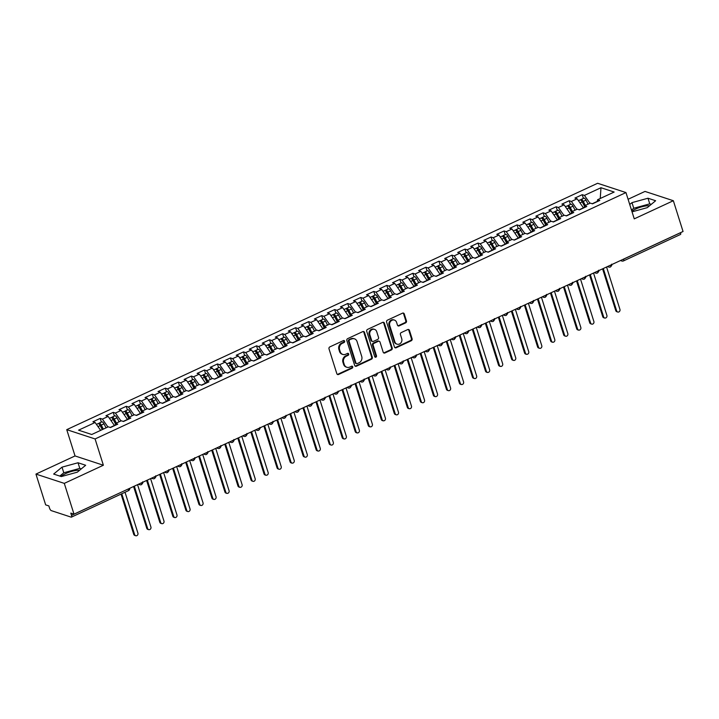 <?xml version="1.0" encoding="UTF-8"?>
<svg xmlns="http://www.w3.org/2000/svg" width="719" height="719" viewBox="0 0 719 719"><rect width="100%" height="100%" fill="white"/><g stroke="black" fill="none" stroke-linecap="round" stroke-linejoin="round"><path stroke-width="1.08" d="M344.635 341.139A1.061 0.935 108.1 0 0 343.439 340.59L329.85 346.891A1.519 1.33 108.1 0 0 329.005 348.868L336.843 373.7A1.519 1.33 108.1 0 0 338.55 374.491L352.139 368.182A1.061 0.935 108.1 0 0 352.166 366.205A1.061 0.935 108.1 0 0 351.528 366.25L349.776 367.067A4.862 4.26 108.1 0 1 346.864 367.274A4.862 4.26 108.1 0 1 344.284 364.551L343.637 362.484A4.862 4.26 108.1 0 1 346.333 356.166L348.095 355.348A1.061 0.935 108.1 0 0 348.122 353.371A1.061 0.935 108.1 0 0 347.484 353.415L345.722 354.233A4.862 4.26 108.1 0 1 342.819 354.44A4.862 4.26 108.1 0 1 340.24 351.717L339.593 349.65A4.862 4.26 108.1 0 1 342.289 343.331L344.05 342.523A1.061 0.935 108.1 0 0 344.635 341.139M342.819 354.44L342.109 354.206A4.862 4.26 108.1 0 1 339.53 351.483L338.883 349.416A4.862 4.26 108.1 0 1 341.579 343.098L343.34 342.289A1.061 0.935 108.1 0 0 343.691 340.509M337.31 374.383A1.519 1.33 108.1 0 0 337.84 374.257L351.429 367.948A1.061 0.935 108.1 0 0 351.78 366.178M346.864 367.274L346.154 367.041A4.862 4.26 108.1 0 1 343.574 364.317L342.927 362.25A4.862 4.26 108.1 0 1 345.623 355.932L347.385 355.123A1.061 0.935 108.1 0 0 347.735 353.344M649.599 205.724A12.07 3.685 -17.5 0 0 635.875 208.95A12.07 3.685 -17.5 0 0 631.875 211.287M61.088 476.499A12.07 3.685 162.5 0 1 65.905 473.47A12.07 3.685 162.5 0 1 79.638 470.253M405.615 322.885A1.519 1.33 108.1 0 0 406.46 320.908L404.258 313.942A1.519 1.33 108.1 0 0 402.55 313.151L387.46 320.153A1.519 1.33 108.1 0 0 386.615 322.13L394.443 346.971A1.519 1.33 108.1 0 0 396.16 347.753L411.25 340.752A1.519 1.33 108.1 0 0 412.095 338.775L409.444 330.363A1.519 1.33 108.1 0 0 407.727 329.572L401.265 332.573A1.519 1.33 108.1 0 0 400.42 334.542L401.741 338.721A4.062 3.559 108.1 0 1 400.834 342.963A4.062 3.559 108.1 0 1 397.05 344.167A4.062 3.559 108.1 0 1 394.902 341.893L389.743 325.545A4.062 3.559 108.1 0 1 390.651 321.294A4.062 3.559 108.1 0 1 394.434 320.09A4.062 3.559 108.1 0 1 396.582 322.364L397.445 325.096A1.519 1.33 108.1 0 0 399.162 325.878L405.615 322.885L404.905 322.651A1.519 1.33 108.1 0 0 405.75 320.674L403.557 313.709A1.519 1.33 108.1 0 0 403.08 313.035M64.297 483.375L103.374 465.238L75.037 455.945L35.95 474.091L64.297 483.375L74.003 514.166L70.813 513.123L71.523 515.37L128.467 488.884M103.374 465.238L95.088 438.95L625.97 192.566L634.257 218.855L673.344 200.718L683.05 231.5L74.003 514.166M364.488 332.394A1.519 1.33 108.1 0 0 362.78 331.612L347.69 338.613A1.519 1.33 108.1 0 0 346.846 340.59L354.674 365.423A1.519 1.33 108.1 0 0 356.39 366.214L371.48 359.203A1.519 1.33 108.1 0 0 372.325 357.235L364.488 332.394L363.787 332.16A1.519 1.33 108.1 0 0 363.311 331.486M367.571 329.383L382.661 322.382A1.519 1.33 108.1 0 1 384.377 323.164L392.206 348.005A1.519 1.33 108.1 0 1 391.361 349.982L384.908 352.975A1.519 1.33 108.1 0 1 383.191 352.193L380.018 342.118A1.519 1.33 108.1 0 0 378.302 341.327L374.024 343.322A1.519 1.33 108.1 0 0 373.179 345.291L376.486 355.779A1.061 0.935 108.1 0 1 374.689 356.606L366.726 331.36A1.519 1.33 108.1 0 1 367.571 329.383M95.088 438.95L66.741 429.656L597.624 183.273L625.97 192.566M101.37 422.098L100.202 418.395L92.913 421.783L95.106 422.502L78.56 430.178L91.744 434.501L108.281 426.825L110.483 427.544L117.781 424.156L115.579 423.437L121.313 420.777L123.506 421.496L130.804 418.107L128.611 417.388L134.345 414.728L136.538 415.447L143.836 412.068L141.634 411.34L147.368 408.68L149.561 409.408L156.859 406.019L154.666 405.3L160.4 402.64L162.593 403.359L169.891 399.971L167.689 399.252L173.423 396.591L175.625 397.31L182.914 393.922L180.721 393.203L186.455 390.543L188.648 391.262L195.945 387.883L193.744 387.155L199.478 384.494L201.68 385.222L208.968 381.834L206.775 381.115L212.509 378.455L214.702 379.174L222 375.785L219.807 375.066L225.532 372.406L227.734 373.125L235.032 369.737L232.83 369.018L238.564 366.357L240.757 367.076L248.055 363.697L245.862 362.969L251.587 360.309L253.789 361.037L261.087 357.649L258.885 356.93L264.619 354.269L266.812 354.988L274.11 351.6L271.917 350.881L277.651 348.221L279.844 348.94L287.142 345.551L284.94 344.832L290.674 342.172L292.867 342.891L300.165 339.512L297.972 338.793L303.706 336.132L305.899 336.852L313.196 333.463L310.994 332.744L316.728 330.084L318.93 330.803L326.219 327.415L324.026 326.696L329.76 324.035L331.953 324.754L339.251 321.366L337.049 320.647L342.783 317.987L344.985 318.706L352.274 315.326L350.081 314.607L355.815 311.947L358.008 312.666L365.306 309.278L363.113 308.559L368.838 305.899L371.04 306.618L378.338 303.229L376.136 302.51L381.87 299.85L384.063 300.569L391.361 297.181L389.168 296.462L394.893 293.801L397.095 294.52L404.393 291.141L402.191 290.422L407.925 287.762L410.118 288.481L417.415 285.092L415.223 284.373L420.957 281.713L423.149 282.432L430.447 279.044L428.245 278.325L433.979 275.665L436.181 276.384L443.47 272.995L441.277 272.276L447.011 269.616L449.204 270.335L456.502 266.956L454.3 266.237L460.034 263.576L462.236 264.295L469.525 260.907L467.332 260.188L473.066 257.528L475.259 258.247L482.557 254.859L480.364 254.14L486.089 251.479L488.291 252.198L495.58 248.81L493.387 248.091L499.121 245.431L501.314 246.15L508.612 242.77L506.419 242.051L512.144 239.391L514.346 240.11L521.643 236.722L519.442 236.003L525.176 233.342L527.369 234.061L534.666 230.673L532.473 229.954L538.207 227.294L540.4 228.013L547.698 224.634L545.496 223.906L551.23 221.245L553.423 221.973L560.721 218.585L558.528 217.866L564.262 215.206L566.455 215.925L573.753 212.536L571.551 211.817L577.285 209.157L579.487 209.876L586.776 206.488L584.583 205.769L590.317 203.109L592.51 203.828L599.808 200.448L597.606 199.72L597.174 201.671M100.202 418.395L102.404 419.114L108.138 416.454L114.528 425.666M114.402 416.049L113.234 412.347L105.936 415.735L108.138 416.454M113.234 412.347L115.426 413.066L121.16 410.405L127.56 419.617M127.425 410.001L126.256 406.307L118.968 409.686L121.16 410.405M126.256 406.307L128.458 407.026L134.192 404.366L140.582 413.569M140.457 403.952L139.288 400.258L131.99 403.647L134.192 404.366M139.288 400.258L141.481 400.977L147.215 398.317L153.614 407.52M153.48 397.913L152.32 394.21L145.022 397.598L147.215 398.317M152.32 394.21L154.513 394.929L160.247 392.268L166.646 401.481M166.511 391.864L165.343 388.161L158.045 391.549L160.247 392.268M165.343 388.161L167.536 388.88L173.27 386.22L179.669 395.432M179.534 385.815L178.375 382.122L171.077 385.501L173.27 386.22M178.375 382.122L180.568 382.841L186.302 380.18L192.701 389.383M192.566 379.767L191.398 376.073L184.1 379.461L186.302 380.18M191.398 376.073L193.6 376.792L199.325 374.132L205.724 383.335M205.598 373.727L204.43 370.024L197.132 373.413L199.325 374.132M204.43 370.024L206.623 370.743L212.357 368.083L218.756 377.295M218.621 367.679L217.453 363.976L210.164 367.364L212.357 368.083M217.453 363.976L219.655 364.704L225.38 362.034L231.779 371.247M231.653 361.63L230.484 357.936L223.187 361.315L225.38 362.034M230.484 357.936L232.677 358.655L238.411 355.995L244.811 365.198M244.676 355.59L243.507 351.888L236.218 355.276L238.411 355.995M243.507 351.888L245.709 352.607L251.443 349.946L257.833 359.149M257.708 349.542L256.539 345.839L249.241 349.227L251.443 349.946M256.539 345.839L258.732 346.558L264.466 343.898L270.865 353.11M270.73 343.493L269.562 339.79L262.273 343.179L264.466 343.898M269.562 339.79L271.764 340.518L277.498 337.858L283.888 347.061M283.762 337.445L282.594 333.751L275.296 337.13L277.498 337.858M282.594 333.751L284.787 334.47L290.521 331.81L296.92 341.013M296.785 331.405L295.626 327.702L288.328 331.091L290.521 331.81M295.626 327.702L297.819 328.421L303.553 325.761L309.952 334.973M309.817 325.356L308.649 321.654L301.351 325.042L303.553 325.761M308.649 321.654L310.851 322.373L316.576 319.712L322.975 328.925M322.84 319.308L321.681 315.605L314.383 318.993L316.576 319.712M321.681 315.605L323.874 316.333L329.608 313.673L336.007 322.876M335.872 313.259L334.703 309.565L327.406 312.945L329.608 313.673M334.703 309.565L336.905 310.284L342.63 307.624L349.03 316.827M348.904 307.22L347.735 303.517L340.438 306.905L342.63 307.624M347.735 303.517L349.928 304.236L355.662 301.576L362.061 310.788M361.927 301.171L360.758 297.468L353.469 300.857L355.662 301.576M360.758 297.468L362.96 298.187L368.694 295.527L375.084 304.739M374.959 295.123L373.79 291.42L366.492 294.808L368.694 295.527M373.79 291.42L375.983 292.148L381.717 289.487L388.116 298.691M387.981 289.074L386.813 285.38L379.524 288.759L381.717 289.487M386.813 285.38L389.015 286.099L394.749 283.439L401.139 292.642M401.013 283.034L399.845 279.332L392.547 282.72L394.749 283.439M399.845 279.332L402.038 280.051L407.772 277.39L414.171 286.602M414.036 276.986L412.868 273.283L405.579 276.671L407.772 277.39M412.868 273.283L415.07 274.002L420.804 271.342L427.203 280.554M427.068 270.937L425.9 267.243L418.602 270.623L420.804 271.342M425.9 267.243L428.093 267.962L433.827 265.302L440.226 274.505M440.091 264.889L438.932 261.195L431.634 264.583L433.827 265.302M438.932 261.195L441.124 261.914L446.858 259.253L453.258 268.457M453.123 258.849L451.954 255.146L444.657 258.534L446.858 259.253M451.954 255.146L454.156 255.865L459.881 253.205L466.28 262.417M466.146 252.8L464.986 249.098L457.688 252.486L459.881 253.205M464.986 249.098L467.179 249.817L472.913 247.156L479.312 256.368M479.178 246.752L478.009 243.058L470.711 246.437L472.913 247.156M478.009 243.058L480.211 243.777L485.936 241.117L492.335 250.32M492.209 240.703L491.041 237.009L483.743 240.398L485.936 241.117M491.041 237.009L493.234 237.728L498.968 235.068L505.367 244.271M505.232 234.664L504.064 230.961L496.775 234.349L498.968 235.068M504.064 230.961L506.266 231.68L512 229.019L518.39 238.232M518.264 228.615L517.096 224.912L509.798 228.3L512 229.019M517.096 224.912L519.289 225.631L525.023 222.971L531.422 232.183M531.287 222.566L530.119 218.873L522.83 222.252L525.023 222.971M530.119 218.873L532.321 219.592L538.055 216.931L544.445 226.134M544.319 216.518L543.151 212.824L535.853 216.212L538.055 216.931M543.151 212.824L545.344 213.543L551.078 210.883L557.477 220.086M557.342 210.478L556.182 206.775L548.885 210.164L551.078 210.883M556.182 206.775L558.375 207.494L564.109 204.834L570.509 214.046M570.374 204.43L569.205 200.727L561.907 204.115L564.109 204.834M569.205 200.727L571.398 201.446L577.132 198.786L583.531 207.998M583.397 198.381L582.237 194.687L574.939 198.067L577.132 198.786M582.237 194.687L584.43 195.406L600.976 187.722L614.152 192.045L597.606 199.72M584.583 205.769L584.143 207.71M597.228 201.41L592.222 203.738M584.43 195.406L589.966 203.27M600.248 198.498L600.976 187.722M571.551 211.817L571.111 213.759M583.469 207.8L579.199 209.786M571.398 201.446L576.935 209.319M558.528 217.866L558.088 219.807M570.446 213.849L566.168 215.826M558.375 207.494L563.912 215.367M545.496 223.906L545.056 225.856M557.414 219.888L553.145 221.874M545.344 213.543L550.88 221.416M532.473 229.954L532.033 231.895M544.382 225.937L540.113 227.923M532.321 219.592L537.848 227.456M519.442 236.003L519.001 237.944M531.359 231.985L527.081 233.972M519.289 225.631L524.825 233.504M506.419 242.051L505.978 243.993M518.327 238.034L514.058 240.011M506.266 231.68L511.793 239.553M493.387 248.091L492.946 250.041M505.304 244.074L501.026 246.06M493.234 237.728L498.77 245.592M480.364 254.14L479.924 256.081M492.272 250.122L488.003 252.108M480.211 243.777L485.738 251.641M467.332 260.188L466.892 262.129M479.249 256.171L474.971 258.157M467.179 249.817L472.716 257.69M454.3 266.237L453.869 268.178M466.218 262.219L461.949 264.197M454.156 255.865L459.684 263.738M441.277 272.276L440.837 274.227M453.195 268.259L448.917 270.245M441.124 261.914L446.661 269.778M428.245 278.325L427.805 280.266M440.163 274.307L435.894 276.294M428.093 267.962L433.629 275.826M415.223 284.373L414.782 286.315M427.14 280.356L422.862 282.333M415.07 274.002L420.606 281.875M402.191 290.422L401.75 292.363M414.108 286.405L409.839 288.382M402.038 280.051L407.574 287.924M389.168 296.462L388.727 298.412M401.076 292.444L396.807 294.431M389.015 286.099L394.542 293.963M376.136 302.51L375.695 304.452M388.053 298.493L383.775 300.479M375.983 292.148L381.519 300.012M363.113 308.559L362.673 310.5M375.021 304.541L370.752 306.519M362.96 298.187L368.488 306.06M350.081 314.607L349.641 316.549M361.999 310.59L357.72 312.567M349.928 304.236L355.465 312.109M337.049 320.647L336.618 322.597M348.967 316.63L344.698 318.616M336.905 310.284L342.433 318.149M324.026 326.696L323.586 328.637M335.944 322.678L331.666 324.664M323.874 316.333L329.41 324.197M310.994 332.744L310.563 334.686M322.912 328.727L318.643 330.704M310.851 322.373L316.378 330.246M297.972 338.793L297.531 340.734M309.889 334.766L305.611 336.753M297.819 328.421L303.355 336.294M284.94 344.832L284.499 346.774M296.857 340.815L292.588 342.801M284.787 334.47L290.323 342.334M271.917 350.881L271.476 352.822M283.834 346.864L279.556 348.85M271.764 340.518L277.3 348.382M258.885 356.93L258.445 358.871M270.802 352.912L266.533 354.889M258.732 346.558L264.268 354.431M245.862 362.969L245.422 364.919M257.77 358.952L253.501 360.938M245.709 352.607L251.237 360.48M232.83 369.018L232.39 370.959M244.748 365L240.47 366.987M232.677 358.655L238.214 366.519M219.807 375.066L219.367 377.008M231.716 371.049L227.447 373.035M219.655 364.704L225.182 372.568M206.775 381.115L206.335 383.056M218.693 377.098L214.415 379.075M206.623 370.743L212.159 378.616M193.744 387.155L193.312 389.105M205.661 383.137L201.392 385.123M193.6 376.792L199.127 384.665M180.721 393.203L180.28 395.144M192.638 389.186L188.36 391.172M180.568 382.841L186.104 390.705M167.689 399.252L167.248 401.193M179.606 395.234L175.337 397.221M167.536 388.88L173.072 396.753M154.666 405.3L154.226 407.242M166.583 401.283L162.305 403.26M154.513 394.929L160.049 402.802M141.634 411.34L141.194 413.29M153.551 407.322L149.282 409.309M141.481 400.977L147.018 408.85M128.611 417.388L128.171 419.33M140.529 413.371L136.25 415.357M128.458 407.026L133.995 414.89M115.579 423.437L115.139 425.378M127.497 419.42L123.219 421.406M115.426 413.066L120.963 420.939M35.95 474.091L45.657 504.873L48.847 505.915L49.557 508.171A2.319 0.863 -114.9 0 0 51.283 510.625L71.118 517.132A2.319 0.863 -114.9 0 0 71.433 517.123A2.319 0.863 -114.9 0 0 71.523 515.37M114.465 425.468L110.196 427.446M102.404 419.114L107.931 426.987M680.551 232.659L680.569 232.704A2.319 0.863 65.1 0 1 680.489 234.466L623.517 260.898A2.319 0.863 65.1 0 0 623.607 259.146L680.569 232.704M673.344 200.718L644.997 191.425L628.082 199.271M75.037 455.945L66.741 429.656M78.02 462.757L62.014 467.152L53.655 474.064L61.304 476.571L77.31 472.167L85.669 465.265L78.02 462.757L79.791 468.384L63.784 472.778L59.794 476.077M632.046 211.835L647.28 207.647L655.638 200.736L647.99 198.228L631.983 202.632L629.727 204.493M95.106 422.502L100.642 430.366M141.562 482.809L141.58 482.853A2.319 0.863 65.1 0 1 141.499 484.606A2.319 0.863 65.1 0 1 141.49 484.615A2.319 2.319 0 0 1 139.792 484.714A2.319 2.031 108.1 0 1 138.884 484.049M154.594 476.76L154.603 476.805A2.319 0.863 65.1 0 1 154.531 478.557A2.319 0.863 65.1 0 1 154.522 478.566A2.319 2.319 0 0 1 152.823 478.665A2.319 2.031 108.1 0 1 151.916 478.009M167.617 470.72L167.635 470.765A2.319 0.863 65.1 0 1 167.554 472.518A2.319 0.863 65.1 0 1 167.545 472.518A2.319 2.319 0 0 1 165.846 472.617A2.319 2.031 108.1 0 1 164.939 471.961M180.649 464.672L180.658 464.717A2.319 0.863 65.1 0 1 180.586 466.469A2.319 0.863 65.1 0 1 180.577 466.478A2.319 2.319 0 0 1 178.878 466.577A2.319 2.031 108.1 0 1 177.97 465.912M193.672 458.623L193.69 458.668A2.319 0.863 65.1 0 1 193.618 460.421A2.319 0.863 65.1 0 1 193.6 460.43A2.319 2.319 0 0 1 191.901 460.528A2.319 2.031 108.1 0 1 190.993 459.863M206.704 452.575L206.713 452.628A2.319 0.863 65.1 0 1 206.641 454.372A2.319 0.863 65.1 0 1 206.632 454.381A2.319 2.319 0 0 1 204.933 454.48A2.319 2.031 108.1 0 1 204.025 453.824M219.726 446.535L219.744 446.58A2.319 0.863 65.1 0 1 219.672 448.332A2.319 0.863 65.1 0 1 219.655 448.332A2.319 2.319 0 0 1 217.956 448.431A2.319 2.031 108.1 0 1 217.048 447.775M232.758 440.486L232.776 440.531A2.319 0.863 65.1 0 1 232.695 442.284A2.319 0.863 65.1 0 1 232.686 442.293A2.319 2.319 0 0 1 230.988 442.392A2.319 2.031 108.1 0 1 230.08 441.727M245.781 434.438L245.799 434.483A2.319 0.863 65.1 0 1 245.727 436.235A2.319 0.863 65.1 0 1 245.718 436.244A2.319 2.319 0 0 1 244.011 436.343A2.319 2.031 108.1 0 1 243.103 435.678M258.813 428.389L258.831 428.443A2.319 0.863 65.1 0 1 258.75 430.196A2.319 0.863 65.1 0 1 258.741 430.196A2.319 2.319 0 0 1 257.043 430.295A2.319 2.031 108.1 0 1 256.135 429.638M271.845 422.35L271.854 422.395A2.319 0.863 65.1 0 1 271.782 424.147A2.319 0.863 65.1 0 1 271.773 424.147A2.319 2.319 0 0 1 270.065 424.255A2.319 2.031 108.1 0 1 269.167 423.59M284.868 416.301L284.886 416.346A2.319 0.863 65.1 0 1 284.805 418.099A2.319 0.863 65.1 0 1 284.796 418.107A2.319 2.319 0 0 1 283.097 418.206A2.319 2.031 108.1 0 1 282.19 417.541M297.9 410.252L297.909 410.297A2.319 0.863 65.1 0 1 297.837 412.05A2.319 0.863 65.1 0 1 297.828 412.059A2.319 2.319 0 0 1 296.129 412.158A2.319 2.031 108.1 0 1 295.221 411.493M310.923 404.204L310.941 404.258A2.319 0.863 65.1 0 1 310.86 406.01A2.319 0.863 65.1 0 1 310.851 406.01A2.319 2.319 0 0 1 309.152 406.109A2.319 2.031 108.1 0 1 308.244 405.453M323.954 398.164L323.963 398.209A2.319 0.863 65.1 0 1 323.892 399.962A2.319 0.863 65.1 0 1 323.883 399.962A2.319 2.319 0 0 1 322.184 400.07A2.319 2.031 108.1 0 1 321.276 399.404M336.977 392.116L336.995 392.161A2.319 0.863 65.1 0 1 336.923 393.913A2.319 0.863 65.1 0 1 336.905 393.922A2.319 2.319 0 0 1 335.207 394.021A2.319 2.031 108.1 0 1 334.299 393.356M350.009 386.067L350.018 386.112A2.319 0.863 65.1 0 1 349.946 387.865A2.319 0.863 65.1 0 1 349.937 387.874A2.319 2.319 0 0 1 348.239 387.972A2.319 2.031 108.1 0 1 347.331 387.307M363.032 380.018L363.05 380.072A2.319 0.863 65.1 0 1 362.978 381.825A2.319 0.863 65.1 0 1 362.969 381.825A2.319 2.319 0 0 1 361.262 381.924A2.319 2.031 108.1 0 1 360.354 381.268M376.064 373.979L376.082 374.024A2.319 0.863 65.1 0 1 376.001 375.776A2.319 0.863 65.1 0 1 375.992 375.776A2.319 2.319 0 0 1 374.293 375.884A2.319 2.031 108.1 0 1 373.386 375.219M389.087 367.93L389.105 367.975A2.319 0.863 65.1 0 1 389.033 369.728A2.319 0.863 65.1 0 1 389.024 369.737A2.319 2.319 0 0 1 387.316 369.836A2.319 2.031 108.1 0 1 386.409 369.171M402.119 361.882L402.137 361.927A2.319 0.863 65.1 0 1 402.056 363.679A2.319 0.863 65.1 0 1 402.047 363.688A2.319 2.319 0 0 1 400.348 363.787A2.319 2.031 108.1 0 1 399.44 363.131M415.151 355.833L415.16 355.887A2.319 0.863 65.1 0 1 415.088 357.64A2.319 0.863 65.1 0 1 415.079 357.64A2.319 2.319 0 0 1 413.371 357.738A2.319 2.031 108.1 0 1 412.472 357.082M428.173 349.793L428.191 349.838A2.319 0.863 65.1 0 1 428.111 351.591A2.319 0.863 65.1 0 1 428.102 351.591A2.319 2.319 0 0 1 426.403 351.699A2.319 2.031 108.1 0 1 425.495 351.034M441.205 343.745L441.214 343.79A2.319 0.863 65.1 0 1 441.142 345.542A2.319 0.863 65.1 0 1 441.133 345.551A2.319 2.319 0 0 1 439.435 345.65A2.319 2.031 108.1 0 1 438.527 344.985M454.228 337.696L454.246 337.741A2.319 0.863 65.1 0 1 454.174 339.494A2.319 0.863 65.1 0 1 454.156 339.503A2.319 2.319 0 0 1 452.458 339.602A2.319 2.031 108.1 0 1 451.55 338.946M467.26 331.648L467.269 331.702A2.319 0.863 65.1 0 1 467.197 333.454A2.319 0.863 65.1 0 1 467.188 333.454A2.319 2.319 0 0 1 465.49 333.553A2.319 2.031 108.1 0 1 464.582 332.897M480.283 325.608L480.301 325.653A2.319 0.863 65.1 0 1 480.229 327.406A2.319 0.863 65.1 0 1 480.211 327.406A2.319 2.319 0 0 1 478.512 327.513A2.319 2.031 108.1 0 1 477.605 326.848M493.315 319.56L493.333 319.604A2.319 0.863 65.1 0 1 493.252 321.357A2.319 0.863 65.1 0 1 493.243 321.366A2.319 2.319 0 0 1 491.544 321.465A2.319 2.031 108.1 0 1 490.637 320.8M506.338 313.511L506.356 313.556A2.319 0.863 65.1 0 1 506.284 315.308A2.319 0.863 65.1 0 1 506.275 315.317A2.319 2.319 0 0 1 504.567 315.416A2.319 2.031 108.1 0 1 503.659 314.76M519.37 307.471L519.388 307.516A2.319 0.863 65.1 0 1 519.307 309.269A2.319 0.863 65.1 0 1 519.298 309.269A2.319 2.319 0 0 1 517.599 309.368A2.319 2.031 108.1 0 1 516.691 308.712M532.402 301.423L532.411 301.468A2.319 0.863 65.1 0 1 532.339 303.22A2.319 0.863 65.1 0 1 532.33 303.229A2.319 2.319 0 0 1 530.622 303.328A2.319 2.031 108.1 0 1 529.714 302.663M545.424 295.374L545.442 295.419A2.319 0.863 65.1 0 1 545.361 297.172A2.319 0.863 65.1 0 1 545.353 297.181A2.319 2.319 0 0 1 543.654 297.28A2.319 2.031 108.1 0 1 542.746 296.614M558.456 289.326L558.465 289.371A2.319 0.863 65.1 0 1 558.393 291.123A2.319 0.863 65.1 0 1 558.384 291.132A2.319 2.319 0 0 1 556.686 291.231A2.319 2.031 108.1 0 1 555.778 290.575M571.479 283.286L571.497 283.331A2.319 0.863 65.1 0 1 571.416 285.084A2.319 0.863 65.1 0 1 571.407 285.084A2.319 2.319 0 0 1 569.709 285.182A2.319 2.031 108.1 0 1 568.801 284.526M584.511 277.237L584.52 277.282A2.319 0.863 65.1 0 1 584.448 279.035A2.319 0.863 65.1 0 1 584.439 279.044A2.319 2.319 0 0 1 582.741 279.143A2.319 2.031 108.1 0 1 581.833 278.478M597.534 271.189L597.552 271.234A2.319 0.863 65.1 0 1 597.48 272.986A2.319 0.863 65.1 0 1 597.462 272.995A2.319 2.319 0 0 1 595.763 273.094A2.319 2.031 108.1 0 1 594.856 272.429M610.566 265.14L610.575 265.194A2.319 0.863 65.1 0 1 610.503 266.938A2.319 0.863 65.1 0 1 610.494 266.947A2.319 2.319 0 0 1 608.795 267.046A2.319 2.031 108.1 0 1 607.888 266.389M81.301 468.878L79.791 468.384M63.784 472.778L62.014 467.152M651.27 204.349L649.76 203.854L633.754 208.258L631.507 210.11M633.754 208.258L631.983 202.632M649.76 203.854L647.99 198.228M355.15 366.097A1.519 1.33 108.1 0 0 355.68 365.98L370.77 358.979A1.519 1.33 108.1 0 0 371.615 357.001L363.787 332.16M349.704 339.889A1.061 0.935 108.1 0 0 349.11 341.273L355.986 363.077A1.061 0.935 108.1 0 0 357.19 363.625L359.042 362.762A4.862 4.26 108.1 0 0 361.738 356.453L357.046 341.552A4.862 4.26 108.1 0 0 354.467 338.829A4.862 4.26 108.1 0 0 351.555 339.035L348.994 339.656A1.061 0.935 108.1 0 0 348.409 341.04L349.11 341.273M356.552 363.67L355.842 363.437A1.061 0.935 108.1 0 1 355.276 362.843L348.409 341.04M354.467 338.829L353.757 338.595A4.862 4.26 108.1 0 0 350.854 338.802L351.555 339.035M348.994 339.656L350.854 338.802M383.667 352.867A1.519 1.33 108.1 0 0 384.198 352.741L390.66 349.749A1.519 1.33 108.1 0 0 391.504 347.771L383.667 322.939A1.519 1.33 108.1 0 0 383.2 322.256M379.21 341.264L378.5 341.031A1.519 1.33 108.1 0 0 377.592 341.094L373.314 343.089A1.519 1.33 108.1 0 0 372.469 345.057L375.776 355.546L376.486 355.779M374.932 357.001A1.061 0.935 108.1 0 0 375.776 355.546M376.72 331.666A4.062 3.559 108.1 0 0 374.563 329.392A4.062 3.559 108.1 0 0 370.788 330.596A4.062 3.559 108.1 0 0 369.881 334.838L371.696 340.599A1.519 1.33 108.1 0 0 373.413 341.39L377.691 339.395A1.519 1.33 108.1 0 0 378.536 337.427L376.72 331.666M374.563 329.392L373.862 329.158A4.062 3.559 108.1 0 0 370.078 330.363A4.062 3.559 108.1 0 0 369.171 334.605L369.881 334.838M372.505 341.453L371.795 341.219A1.519 1.33 108.1 0 1 370.986 340.366L369.171 334.605M397.913 325.77A1.519 1.33 108.1 0 0 398.452 325.644L404.905 322.651M394.434 320.09L393.724 319.856A4.062 3.559 108.1 0 0 389.941 321.069A4.062 3.559 108.1 0 0 389.033 325.312L389.743 325.545M397.05 344.167L396.349 343.934A4.062 3.559 108.1 0 1 394.192 341.66L389.033 325.312M394.92 347.645A1.519 1.33 108.1 0 0 395.45 347.52L410.54 340.518A1.519 1.33 108.1 0 0 411.385 338.541L408.734 330.129A1.519 1.33 108.1 0 0 408.257 329.455M102.305 429.594L100.193 425.594A3.092 1.15 -114.9 0 0 98.449 423.644A3.092 1.15 -114.9 0 0 98.027 423.644L96.436 424.39M102.664 429.432L99.869 425.028M103.347 429.108L101.235 425.109A3.092 1.15 -114.9 0 0 99.492 423.158A3.092 1.15 -114.9 0 0 99.069 423.158A3.092 1.15 -114.9 0 0 98.728 423.779M99.069 423.158L101.81 421.891A3.092 1.15 65.1 0 1 102.224 421.891A3.092 1.15 65.1 0 1 103.976 423.842L106.088 427.841M135.675 535.727L134.759 535.421A1.932 1.699 -71.9 0 1 133.734 534.343L134.651 534.639A1.932 1.699 108.1 0 0 137.913 533.13L125.025 492.254M121.763 493.764L134.651 534.639M121.044 494.106L133.734 534.343M115.489 423.842L113.225 419.545A3.092 1.15 -114.9 0 0 111.472 417.595A3.092 1.15 -114.9 0 0 111.059 417.595L109.459 418.341M115.687 423.383L112.892 418.979M116.379 423.069L114.267 419.06A3.092 1.15 -114.9 0 0 112.515 417.11A3.092 1.15 -114.9 0 0 112.101 417.119A3.092 1.15 -114.9 0 0 111.751 417.73M112.101 417.119L114.833 415.843A3.092 1.15 65.1 0 1 115.256 415.843A3.092 1.15 65.1 0 1 116.999 417.793L119.111 421.792M148.707 529.678L147.781 529.373A1.932 1.699 -71.9 0 1 146.757 528.294L147.683 528.6A1.932 1.699 108.1 0 0 150.936 527.081L137.563 484.669M134.309 486.179L147.683 528.6M133.581 486.511L146.757 528.294M128.521 417.793L126.247 413.497A3.092 1.15 -114.9 0 0 124.504 411.547A3.092 1.15 -114.9 0 0 124.09 411.556L122.491 412.293M128.719 417.335L125.924 412.94M129.402 417.02L127.29 413.012A3.092 1.15 -114.9 0 0 125.546 411.061A3.092 1.15 -114.9 0 0 125.133 411.07A3.092 1.15 -114.9 0 0 124.782 411.681M125.133 411.07L127.865 409.803A3.092 1.15 65.1 0 1 128.279 409.794A3.092 1.15 65.1 0 1 130.031 411.744L132.143 415.753M161.73 523.63L160.813 523.333A1.932 1.699 -71.9 0 1 159.789 522.246L160.705 522.551A1.932 1.699 108.1 0 0 163.968 521.041L150.595 478.62M147.332 480.13L160.705 522.551M146.613 480.463L159.789 522.246M141.544 411.753L139.279 407.448A3.092 1.15 -114.9 0 0 137.527 405.507A3.092 1.15 -114.9 0 0 137.113 405.507L135.514 406.253M141.751 411.295L138.947 406.891M142.434 410.971L140.322 406.972A3.092 1.15 -114.9 0 0 138.569 405.022A3.092 1.15 -114.9 0 0 138.156 405.022A3.092 1.15 -114.9 0 0 137.805 405.642M138.156 405.022L140.888 403.754A3.092 1.15 65.1 0 1 141.31 403.745A3.092 1.15 65.1 0 1 143.054 405.696L145.166 409.704M174.762 517.59L173.845 517.285A1.932 1.699 -71.9 0 1 172.812 516.206L173.737 516.503A1.932 1.699 108.1 0 0 176.991 514.993L163.617 472.572M160.364 474.082L173.737 516.503M159.645 474.423L172.812 516.206M154.576 405.705L152.302 401.409A3.092 1.15 -114.9 0 0 150.559 399.458A3.092 1.15 -114.9 0 0 150.145 399.458L148.545 400.204M154.774 405.246L151.979 400.843M155.457 404.932L153.345 400.923A3.092 1.15 -114.9 0 0 151.601 398.973A3.092 1.15 -114.9 0 0 151.188 398.973A3.092 1.15 -114.9 0 0 150.837 399.593M151.188 398.973L153.92 397.706A3.092 1.15 65.1 0 1 154.333 397.706A3.092 1.15 65.1 0 1 156.086 399.656L158.198 403.656M187.794 511.542L186.868 511.236A1.932 1.699 -71.9 0 1 185.844 510.157L186.76 510.454A1.932 1.699 108.1 0 0 190.023 508.944L176.649 466.523M173.387 468.042L186.76 510.454M172.668 468.375L185.844 510.157M167.599 399.656L165.334 395.36A3.092 1.15 -114.9 0 0 163.59 393.41A3.092 1.15 -114.9 0 0 163.168 393.41L161.568 394.156M167.806 399.198L165.002 394.794M168.489 398.883L166.377 394.875A3.092 1.15 -114.9 0 0 164.633 392.925A3.092 1.15 -114.9 0 0 164.211 392.934A3.092 1.15 -114.9 0 0 163.86 393.545M164.211 392.934L166.952 391.657A3.092 1.15 65.1 0 1 167.365 391.657A3.092 1.15 65.1 0 1 169.109 393.608L171.221 397.616M200.817 505.493L199.9 505.196A1.932 1.699 -71.9 0 1 198.866 504.109L199.792 504.414A1.932 1.699 108.1 0 0 203.046 502.896L189.672 460.484M186.419 461.993L199.792 504.414M185.7 462.326L198.866 504.109M180.631 393.608L178.357 389.312A3.092 1.15 -114.9 0 0 176.613 387.361A3.092 1.15 -114.9 0 0 176.2 387.37L174.6 388.107M180.828 393.158L178.033 388.754M181.521 392.835L179.399 388.826A3.092 1.15 -114.9 0 0 177.656 386.885A3.092 1.15 -114.9 0 0 177.242 386.885A3.092 1.15 -114.9 0 0 176.892 387.496M177.242 386.885L179.975 385.618A3.092 1.15 65.1 0 1 180.388 385.609A3.092 1.15 65.1 0 1 182.141 387.559L184.253 391.567M213.849 499.444L212.923 499.148A1.932 1.699 -71.9 0 1 211.898 498.06L212.824 498.366A1.932 1.699 108.1 0 0 216.077 496.856L202.704 454.435M199.442 455.945L212.824 498.366M198.723 456.277L211.898 498.06M193.654 387.568L191.389 383.263A3.092 1.15 -114.9 0 0 189.645 381.322A3.092 1.15 -114.9 0 0 189.223 381.322L187.623 382.068M193.86 387.11L191.065 382.706M194.543 386.786L192.431 382.787A3.092 1.15 -114.9 0 0 190.688 380.836A3.092 1.15 -114.9 0 0 190.265 380.836A3.092 1.15 -114.9 0 0 189.924 381.456M190.265 380.836L193.007 379.569A3.092 1.15 65.1 0 1 193.42 379.569A3.092 1.15 65.1 0 1 195.164 381.51L197.285 385.519M226.871 493.405L225.955 493.099A1.932 1.699 -71.9 0 1 224.93 492.021L225.847 492.317A1.932 1.699 108.1 0 0 229.1 490.807L215.727 448.386M212.473 449.896L225.847 492.317M211.754 450.238L224.93 492.021M206.686 381.519L204.421 377.223A3.092 1.15 -114.9 0 0 202.668 375.273A3.092 1.15 -114.9 0 0 202.255 375.273L200.655 376.019M206.883 381.061L204.088 376.657M207.575 380.746L205.463 376.738A3.092 1.15 -114.9 0 0 203.711 374.788A3.092 1.15 -114.9 0 0 203.297 374.788A3.092 1.15 -114.9 0 0 202.947 375.408M203.297 374.788L206.029 373.521A3.092 1.15 65.1 0 1 206.452 373.521A3.092 1.15 65.1 0 1 208.195 375.471L210.308 379.47M239.903 487.356L238.978 487.051A1.932 1.699 -71.9 0 1 237.953 485.972L238.879 486.269A1.932 1.699 108.1 0 0 242.132 484.759L228.759 442.338M225.496 443.857L238.879 486.269M224.777 444.189L237.953 485.972M219.708 375.471L217.444 371.175A3.092 1.15 -114.9 0 0 215.7 369.224A3.092 1.15 -114.9 0 0 215.278 369.233L213.678 369.97M219.915 375.012L217.12 370.609M220.598 374.698L218.486 370.689A3.092 1.15 -114.9 0 0 216.743 368.739A3.092 1.15 -114.9 0 0 216.32 368.748A3.092 1.15 -114.9 0 0 215.979 369.359M216.32 368.748L219.061 367.472A3.092 1.15 65.1 0 1 219.475 367.472A3.092 1.15 65.1 0 1 221.218 369.422L223.339 373.431M252.926 481.308L252.01 481.011A1.932 1.699 -71.9 0 1 250.985 479.924L251.902 480.229A1.932 1.699 108.1 0 0 255.164 478.719L241.782 436.298M238.528 437.808L251.902 480.229M237.809 438.141L250.985 479.924M232.74 369.422L230.475 365.126A3.092 1.15 -114.9 0 0 228.723 363.176A3.092 1.15 -114.9 0 0 228.309 363.185L226.71 363.922M232.938 368.973L230.143 364.569M233.63 368.649L231.518 364.641A3.092 1.15 -114.9 0 0 229.765 362.7A3.092 1.15 -114.9 0 0 229.352 362.7A3.092 1.15 -114.9 0 0 229.002 363.311M229.352 362.7L232.084 361.432A3.092 1.15 65.1 0 1 232.507 361.423A3.092 1.15 65.1 0 1 234.25 363.374L236.362 367.382M265.958 475.259L265.032 474.962A1.932 1.699 -71.9 0 1 264.008 473.875L264.934 474.181A1.932 1.699 108.1 0 0 268.187 472.671L254.814 430.25M251.56 431.76L264.934 474.181M250.832 432.092L264.008 473.875M245.763 363.383L243.498 359.078A3.092 1.15 -114.9 0 0 241.755 357.136A3.092 1.15 -114.9 0 0 241.332 357.136L239.742 357.882M245.97 362.924L243.175 358.52M246.653 362.601L244.541 358.601A3.092 1.15 -114.9 0 0 242.797 356.651A3.092 1.15 -114.9 0 0 242.375 356.651A3.092 1.15 -114.9 0 0 242.033 357.271M242.375 356.651L245.116 355.384A3.092 1.15 65.1 0 1 245.53 355.384A3.092 1.15 65.1 0 1 247.282 357.325L249.394 361.333M278.981 469.219L278.064 468.914A1.932 1.699 -71.9 0 1 277.04 467.835L277.956 468.132A1.932 1.699 108.1 0 0 281.219 466.622L267.836 424.201M264.583 425.711L277.956 468.132M263.864 426.052L277.04 467.835M258.795 357.334L256.53 353.038A3.092 1.15 -114.9 0 0 254.778 351.088A3.092 1.15 -114.9 0 0 254.364 351.088L252.764 351.834M258.993 356.876L256.198 352.472M259.685 356.561L257.573 352.553A3.092 1.15 -114.9 0 0 255.82 350.602A3.092 1.15 -114.9 0 0 255.407 350.602A3.092 1.15 -114.9 0 0 255.056 351.223M255.407 350.602L258.139 349.335A3.092 1.15 65.1 0 1 258.561 349.335A3.092 1.15 65.1 0 1 260.305 351.285L262.417 355.285M292.013 463.171L291.087 462.865A1.932 1.699 -71.9 0 1 290.063 461.787L290.988 462.083A1.932 1.699 108.1 0 0 294.242 460.573L280.868 418.152M277.615 419.671L290.988 462.083M276.887 420.004L290.063 461.787M271.827 351.285L269.553 346.989A3.092 1.15 -114.9 0 0 267.81 345.039A3.092 1.15 -114.9 0 0 267.396 345.048L265.796 345.785M272.025 350.827L269.23 346.423M272.708 350.513L270.596 346.504A3.092 1.15 -114.9 0 0 268.852 344.554A3.092 1.15 -114.9 0 0 268.439 344.563A3.092 1.15 -114.9 0 0 268.088 345.174M268.439 344.563L271.171 343.287A3.092 1.15 65.1 0 1 271.584 343.287A3.092 1.15 65.1 0 1 273.337 345.237L275.449 349.245M305.036 457.122L304.119 456.826A1.932 1.699 -71.9 0 1 303.094 455.738L304.011 456.044A1.932 1.699 108.1 0 0 307.274 454.534L293.9 412.113M290.638 413.623L304.011 456.044M289.919 413.955L303.094 455.738M284.85 345.237L282.585 340.941A3.092 1.15 -114.9 0 0 280.832 338.991A3.092 1.15 -114.9 0 0 280.419 339L278.819 339.736M285.057 344.787L282.252 340.384M285.74 344.464L283.628 340.455A3.092 1.15 -114.9 0 0 281.875 338.514A3.092 1.15 -114.9 0 0 281.462 338.514A3.092 1.15 -114.9 0 0 281.111 339.125M281.462 338.514L284.194 337.247A3.092 1.15 65.1 0 1 284.616 337.238A3.092 1.15 65.1 0 1 286.36 339.188L288.472 343.197M318.068 451.074L317.151 450.777A1.932 1.699 -71.9 0 1 316.117 449.69L317.043 449.995A1.932 1.699 108.1 0 0 320.297 448.485L306.923 406.064M303.67 407.574L317.043 449.995M302.951 407.907L316.117 449.69M297.882 339.197L295.608 334.901A3.092 1.15 -114.9 0 0 293.864 332.951A3.092 1.15 -114.9 0 0 293.451 332.951L291.851 333.697M298.079 338.739L295.284 334.335M298.771 338.415L296.65 334.416A3.092 1.15 -114.9 0 0 294.907 332.466A3.092 1.15 -114.9 0 0 294.493 332.466A3.092 1.15 -114.9 0 0 294.143 333.086M294.493 332.466L297.226 331.198A3.092 1.15 65.1 0 1 297.639 331.198A3.092 1.15 65.1 0 1 299.392 333.14L301.504 337.148M331.099 445.034L330.174 444.728A1.932 1.699 -71.9 0 1 329.149 443.65L330.066 443.947A1.932 1.699 108.1 0 0 333.328 442.437L319.955 400.016M316.693 401.526L330.066 443.947M315.974 401.867L329.149 443.65M310.905 333.149L308.64 328.853A3.092 1.15 -114.9 0 0 306.896 326.902A3.092 1.15 -114.9 0 0 306.474 326.902L304.874 327.648M311.111 332.69L308.307 328.286M311.794 332.376L309.682 328.367A3.092 1.15 -114.9 0 0 307.939 326.417A3.092 1.15 -114.9 0 0 307.516 326.426A3.092 1.15 -114.9 0 0 307.166 327.037M307.516 326.426L310.257 325.15A3.092 1.15 65.1 0 1 310.671 325.15A3.092 1.15 65.1 0 1 312.414 327.1L314.527 331.099M344.122 438.985L343.206 438.68A1.932 1.699 -71.9 0 1 342.181 437.601L343.098 437.898A1.932 1.699 108.1 0 0 346.351 436.388L332.978 393.967M329.724 395.486L343.098 437.898M329.005 395.818L342.181 437.601M323.936 327.1L321.663 322.804A3.092 1.15 -114.9 0 0 319.919 320.854A3.092 1.15 -114.9 0 0 319.506 320.863L317.906 321.6M324.134 326.642L321.339 322.238M324.826 326.327L322.705 322.319A3.092 1.15 -114.9 0 0 320.962 320.368A3.092 1.15 -114.9 0 0 320.548 320.377A3.092 1.15 -114.9 0 0 320.198 320.989M320.548 320.377L323.28 319.101A3.092 1.15 65.1 0 1 323.694 319.101A3.092 1.15 65.1 0 1 325.446 321.051L327.558 325.06M357.154 432.937L356.229 432.64A1.932 1.699 -71.9 0 1 355.204 431.553L356.13 431.858A1.932 1.699 108.1 0 0 359.383 430.348L346.01 387.927M342.747 389.437L356.13 431.858M342.028 389.77L355.204 431.553M336.959 321.051L334.695 316.755A3.092 1.15 -114.9 0 0 332.951 314.805A3.092 1.15 -114.9 0 0 332.529 314.814L330.929 315.551M337.166 320.602L334.371 316.198M337.849 320.279L335.737 316.27A3.092 1.15 -114.9 0 0 333.993 314.329A3.092 1.15 -114.9 0 0 333.571 314.329A3.092 1.15 -114.9 0 0 333.23 314.94M333.571 314.329L336.312 313.062A3.092 1.15 65.1 0 1 336.726 313.053A3.092 1.15 65.1 0 1 338.469 315.003L340.59 319.011M370.177 426.888L369.26 426.592A1.932 1.699 -71.9 0 1 368.236 425.504L369.153 425.81A1.932 1.699 108.1 0 0 372.406 424.3L359.033 381.879M355.779 383.389L369.153 425.81M355.06 383.721L368.236 425.504M349.991 315.012L347.726 310.716A3.092 1.15 -114.9 0 0 345.974 308.766A3.092 1.15 -114.9 0 0 345.56 308.766L343.961 309.512M350.189 314.554L347.394 310.15M350.881 314.23L348.769 310.231A3.092 1.15 -114.9 0 0 347.016 308.28A3.092 1.15 -114.9 0 0 346.603 308.28A3.092 1.15 -114.9 0 0 346.252 308.9M346.603 308.28L349.335 307.013A3.092 1.15 65.1 0 1 349.758 307.013A3.092 1.15 65.1 0 1 351.501 308.954L353.613 312.963M383.209 420.849L382.283 420.543A1.932 1.699 -71.9 0 1 381.259 419.465L382.184 419.761A1.932 1.699 108.1 0 0 385.438 418.251L372.065 375.83M368.802 377.34L382.184 419.761M368.083 377.682L381.259 419.465M363.014 308.963L360.749 304.667A3.092 1.15 -114.9 0 0 359.006 302.717A3.092 1.15 -114.9 0 0 358.583 302.717L356.992 303.463M363.221 308.505L360.426 304.101M363.904 308.19L361.792 304.182A3.092 1.15 -114.9 0 0 360.048 302.232A3.092 1.15 -114.9 0 0 359.626 302.241A3.092 1.15 -114.9 0 0 359.284 302.852M359.626 302.241L362.367 300.964A3.092 1.15 65.1 0 1 362.78 300.964A3.092 1.15 65.1 0 1 364.524 302.915L366.645 306.914M396.232 414.8L395.315 414.495A1.932 1.699 -71.9 0 1 394.291 413.416L395.207 413.722A1.932 1.699 108.1 0 0 398.47 412.203L385.087 369.791M381.834 371.301L395.207 413.722M381.115 371.633L394.291 413.416M376.046 302.915L373.781 298.619A3.092 1.15 -114.9 0 0 372.029 296.668A3.092 1.15 -114.9 0 0 371.615 296.677L370.015 297.414M376.244 302.456L373.449 298.052M376.936 302.142L374.824 298.133A3.092 1.15 -114.9 0 0 373.071 296.183A3.092 1.15 -114.9 0 0 372.658 296.192A3.092 1.15 -114.9 0 0 372.307 296.803M372.658 296.192L375.39 294.925A3.092 1.15 65.1 0 1 375.812 294.916A3.092 1.15 65.1 0 1 377.556 296.866L379.668 300.875M409.264 408.752L408.338 408.455A1.932 1.699 -71.9 0 1 407.314 407.367L408.239 407.673A1.932 1.699 108.1 0 0 411.493 406.163L398.119 363.742M394.866 365.252L408.239 407.673M394.138 365.585L407.314 407.367M389.069 296.866L386.804 292.57A3.092 1.15 -114.9 0 0 385.06 290.62A3.092 1.15 -114.9 0 0 384.638 290.629L383.047 291.366M389.276 296.417L386.48 292.013M389.959 296.093L387.847 292.094A3.092 1.15 -114.9 0 0 386.103 290.143A3.092 1.15 -114.9 0 0 385.681 290.143A3.092 1.15 -114.9 0 0 385.339 290.755M385.681 290.143L388.422 288.876A3.092 1.15 65.1 0 1 388.835 288.867A3.092 1.15 65.1 0 1 390.588 290.818L392.7 294.826M422.287 402.712L421.37 402.406A1.932 1.699 -71.9 0 1 420.345 401.319L421.262 401.624A1.932 1.699 108.1 0 0 424.525 400.115L411.151 357.694M407.889 359.203L421.262 401.624M407.17 359.536L420.345 401.319M402.101 290.827L399.836 286.53A3.092 1.15 -114.9 0 0 398.083 284.58A3.092 1.15 -114.9 0 0 397.67 284.58L396.07 285.326M402.298 290.368L399.503 285.964M402.991 290.045L400.878 286.045A3.092 1.15 -114.9 0 0 399.126 284.095A3.092 1.15 -114.9 0 0 398.712 284.095A3.092 1.15 -114.9 0 0 398.362 284.715M398.712 284.095L401.445 282.828A3.092 1.15 65.1 0 1 401.867 282.828A3.092 1.15 65.1 0 1 403.611 284.769L405.723 288.777M435.319 396.663L434.393 396.358A1.932 1.699 -71.9 0 1 433.368 395.279L434.294 395.576A1.932 1.699 108.1 0 0 437.547 394.066L424.174 351.645M420.921 353.155L434.294 395.576M420.202 353.496L433.368 395.279M415.133 284.778L412.859 280.482A3.092 1.15 -114.9 0 0 411.115 278.532A3.092 1.15 -114.9 0 0 410.702 278.532L409.102 279.278M415.33 284.32L412.535 279.916M416.013 284.005L413.901 279.997A3.092 1.15 -114.9 0 0 412.158 278.046A3.092 1.15 -114.9 0 0 411.744 278.055A3.092 1.15 -114.9 0 0 411.394 278.666M411.744 278.055L414.477 276.779A3.092 1.15 65.1 0 1 414.89 276.779A3.092 1.15 65.1 0 1 416.643 278.729L418.755 282.729M448.35 390.615L447.425 390.309A1.932 1.699 -71.9 0 1 446.4 389.231L447.317 389.536A1.932 1.699 108.1 0 0 450.579 388.017L437.206 345.605M433.943 347.115L447.317 389.536M433.224 347.448L446.4 389.231M428.156 278.729L425.891 274.433A3.092 1.15 -114.9 0 0 424.147 272.483A3.092 1.15 -114.9 0 0 423.725 272.492L422.125 273.229M428.362 278.271L425.558 273.867M429.045 277.956L426.933 273.948A3.092 1.15 -114.9 0 0 425.181 271.998A3.092 1.15 -114.9 0 0 424.767 272.007A3.092 1.15 -114.9 0 0 424.417 272.618M424.767 272.007L427.508 270.739A3.092 1.15 65.1 0 1 427.922 270.73A3.092 1.15 65.1 0 1 429.665 272.681L431.777 276.689M461.373 384.566L460.457 384.27A1.932 1.699 -71.9 0 1 459.423 383.182L460.349 383.488A1.932 1.699 108.1 0 0 463.602 381.978L450.229 339.557M446.975 341.067L460.349 383.488M446.256 341.399L459.423 383.182M441.187 272.681L438.914 268.385A3.092 1.15 -114.9 0 0 437.17 266.443A3.092 1.15 -114.9 0 0 436.757 266.443L435.157 267.18M441.385 272.231L438.59 267.827M442.077 271.908L439.956 267.908A3.092 1.15 -114.9 0 0 438.213 265.958A3.092 1.15 -114.9 0 0 437.799 265.958A3.092 1.15 -114.9 0 0 437.449 266.569M437.799 265.958L440.531 264.691A3.092 1.15 65.1 0 1 440.945 264.682A3.092 1.15 65.1 0 1 442.697 266.632L444.809 270.641M474.405 378.527L473.479 378.221A1.932 1.699 -71.9 0 1 472.455 377.133L473.372 377.439A1.932 1.699 108.1 0 0 476.634 375.929L463.261 333.508M459.998 335.018L473.372 377.439M459.279 335.351L472.455 377.133M454.21 266.641L451.945 262.345A3.092 1.15 -114.9 0 0 450.202 260.395A3.092 1.15 -114.9 0 0 449.779 260.395L448.18 261.141M454.417 266.183L451.613 261.779M455.1 265.859L452.988 261.86A3.092 1.15 -114.9 0 0 451.244 259.91A3.092 1.15 -114.9 0 0 450.822 259.91A3.092 1.15 -114.9 0 0 450.471 260.53M450.822 259.91L453.563 258.642A3.092 1.15 65.1 0 1 453.977 258.642A3.092 1.15 65.1 0 1 455.72 260.593L457.832 264.592M487.428 372.478L486.511 372.172A1.932 1.699 -71.9 0 1 485.487 371.094L486.404 371.39A1.932 1.699 108.1 0 0 489.657 369.881L476.284 327.46M473.03 328.969L486.404 371.39M472.311 329.311L485.487 371.094M467.242 260.593L464.968 256.297A3.092 1.15 -114.9 0 0 463.225 254.346A3.092 1.15 -114.9 0 0 462.811 254.346L461.212 255.092M467.44 260.134L464.645 255.73M468.132 259.82L466.011 255.811A3.092 1.15 -114.9 0 0 464.267 253.861A3.092 1.15 -114.9 0 0 463.854 253.87A3.092 1.15 -114.9 0 0 463.503 254.481M463.854 253.87L466.586 252.594A3.092 1.15 65.1 0 1 467.008 252.594A3.092 1.15 65.1 0 1 468.752 254.544L470.864 258.543M500.46 366.429L499.534 366.124A1.932 1.699 -71.9 0 1 498.51 365.045L499.435 365.351A1.932 1.699 108.1 0 0 502.689 363.832L489.315 321.42M486.053 322.93L499.435 365.351M485.334 323.262L498.51 365.045M480.265 254.544L478 250.248A3.092 1.15 -114.9 0 0 476.257 248.298A3.092 1.15 -114.9 0 0 475.834 248.307L474.234 249.044M480.472 254.086L477.677 249.682M481.155 253.771L479.043 249.763A3.092 1.15 -114.9 0 0 477.299 247.812A3.092 1.15 -114.9 0 0 476.877 247.821A3.092 1.15 -114.9 0 0 476.535 248.432M476.877 247.821L479.618 246.554A3.092 1.15 65.1 0 1 480.031 246.545A3.092 1.15 65.1 0 1 481.775 248.495L483.896 252.504M513.483 360.381L512.566 360.084A1.932 1.699 -71.9 0 1 511.542 358.997L512.458 359.302A1.932 1.699 108.1 0 0 515.721 357.792L502.338 315.371M499.085 316.881L512.458 359.302M498.366 317.214L511.542 358.997M493.297 248.495L491.032 244.199A3.092 1.15 -114.9 0 0 489.279 242.258A3.092 1.15 -114.9 0 0 488.866 242.258L487.266 242.995M493.495 248.046L490.7 243.642M494.187 247.722L492.075 243.723A3.092 1.15 -114.9 0 0 490.322 241.773A3.092 1.15 -114.9 0 0 489.909 241.773A3.092 1.15 -114.9 0 0 489.558 242.384M489.909 241.773L492.641 240.506A3.092 1.15 65.1 0 1 493.063 240.497A3.092 1.15 65.1 0 1 494.807 242.447L496.919 246.455M526.515 354.341L525.589 354.036A1.932 1.699 -71.9 0 1 524.564 352.957L525.49 353.254A1.932 1.699 108.1 0 0 528.744 351.744L515.37 309.323M512.117 310.833L525.49 353.254M511.389 311.165L524.564 352.957M506.32 242.456L504.055 238.16A3.092 1.15 -114.9 0 0 502.311 236.209A3.092 1.15 -114.9 0 0 501.889 236.209L500.298 236.955M506.527 241.997L503.731 237.594M507.21 241.674L505.098 237.674A3.092 1.15 -114.9 0 0 503.354 235.724A3.092 1.15 -114.9 0 0 502.932 235.724A3.092 1.15 -114.9 0 0 502.59 236.344M502.932 235.724L505.673 234.457A3.092 1.15 65.1 0 1 506.086 234.457A3.092 1.15 65.1 0 1 507.839 236.407L509.951 240.407M539.538 348.293L538.621 347.987A1.932 1.699 -71.9 0 1 537.596 346.909L538.513 347.205A1.932 1.699 108.1 0 0 541.775 345.695L528.393 303.274M525.14 304.793L538.513 347.205M524.421 305.126L537.596 346.909M519.352 236.407L517.087 232.111A3.092 1.15 -114.9 0 0 515.334 230.161A3.092 1.15 -114.9 0 0 514.921 230.161L513.321 230.907M519.549 235.949L516.754 231.545M520.241 235.634L518.129 231.626A3.092 1.15 -114.9 0 0 516.377 229.676A3.092 1.15 -114.9 0 0 515.963 229.685A3.092 1.15 -114.9 0 0 515.613 230.296M515.963 229.685L518.696 228.408A3.092 1.15 65.1 0 1 519.118 228.408A3.092 1.15 65.1 0 1 520.862 230.359L522.974 234.358M552.569 342.244L551.644 341.938A1.932 1.699 -71.9 0 1 550.619 340.86L551.545 341.166A1.932 1.699 108.1 0 0 554.798 339.647L541.425 297.235M538.172 298.745L551.545 341.166M537.444 299.077L550.619 340.86M532.384 230.359L530.11 226.063A3.092 1.15 -114.9 0 0 528.366 224.112A3.092 1.15 -114.9 0 0 527.953 224.121L526.353 224.858M532.581 229.9L529.786 225.505M533.264 229.586L531.152 225.577A3.092 1.15 -114.9 0 0 529.409 223.627A3.092 1.15 -114.9 0 0 528.986 223.636A3.092 1.15 -114.9 0 0 528.645 224.247M528.986 223.636L531.727 222.369A3.092 1.15 65.1 0 1 532.141 222.36A3.092 1.15 65.1 0 1 533.893 224.31L536.006 228.318M565.592 336.195L564.676 335.899A1.932 1.699 -71.9 0 1 563.651 334.811L564.568 335.117A1.932 1.699 108.1 0 0 567.83 333.607L554.457 291.186M551.194 292.696L564.568 335.117M550.475 293.028L563.651 334.811M545.406 224.31L543.142 220.014A3.092 1.15 -114.9 0 0 541.389 218.073A3.092 1.15 -114.9 0 0 540.976 218.073L539.376 218.819M545.604 223.861L542.809 219.457M546.296 223.537L544.184 219.538A3.092 1.15 -114.9 0 0 542.432 217.587A3.092 1.15 -114.9 0 0 542.018 217.587A3.092 1.15 -114.9 0 0 541.668 218.208M542.018 217.587L544.75 216.32A3.092 1.15 65.1 0 1 545.173 216.311A3.092 1.15 65.1 0 1 546.916 218.261L549.028 222.27M578.624 330.156L577.699 329.85A1.932 1.699 -71.9 0 1 576.674 328.772L577.6 329.068A1.932 1.699 108.1 0 0 580.853 327.558L567.48 285.137M564.226 286.647L577.6 329.068M563.507 286.989L576.674 328.772M558.438 218.27L556.164 213.974A3.092 1.15 -114.9 0 0 554.421 212.024A3.092 1.15 -114.9 0 0 554.007 212.024L552.408 212.77M558.636 217.812L555.841 213.408M559.319 217.498L557.207 213.489A3.092 1.15 -114.9 0 0 555.463 211.539A3.092 1.15 -114.9 0 0 555.05 211.539A3.092 1.15 -114.9 0 0 554.7 212.159M555.05 211.539L557.782 210.272A3.092 1.15 65.1 0 1 558.196 210.272A3.092 1.15 65.1 0 1 559.948 212.222L562.06 216.221M591.656 324.107L590.73 323.802A1.932 1.699 -71.9 0 1 589.706 322.723L590.623 323.02A1.932 1.699 108.1 0 0 593.885 321.51L580.512 279.089M577.249 280.608L590.623 323.02M576.53 280.94L589.706 322.723M571.461 212.222L569.196 207.926A3.092 1.15 -114.9 0 0 567.453 205.976A3.092 1.15 -114.9 0 0 567.03 205.976L565.431 206.721M571.668 211.763L568.864 207.36M572.351 211.449L570.239 207.44A3.092 1.15 -114.9 0 0 568.486 205.49A3.092 1.15 -114.9 0 0 568.073 205.499A3.092 1.15 -114.9 0 0 567.722 206.11M568.073 205.499L570.814 204.223A3.092 1.15 65.1 0 1 571.228 204.223A3.092 1.15 65.1 0 1 572.971 206.173L575.083 210.173M604.679 318.059L603.762 317.762A1.932 1.699 -71.9 0 1 602.729 316.675L603.654 316.98A1.932 1.699 108.1 0 0 606.908 315.461L593.534 273.049M590.281 274.559L603.654 316.98M589.562 274.892L602.729 316.675M584.493 206.173L582.219 201.877A3.092 1.15 -114.9 0 0 580.476 199.927A3.092 1.15 -114.9 0 0 580.062 199.936L578.462 200.673M584.691 205.715L581.896 201.32M585.383 205.4L583.262 201.392A3.092 1.15 -114.9 0 0 581.518 199.451A3.092 1.15 -114.9 0 0 581.105 199.451A3.092 1.15 -114.9 0 0 580.754 200.062M581.105 199.451L583.837 198.183A3.092 1.15 65.1 0 1 584.25 198.174A3.092 1.15 65.1 0 1 586.003 200.125L588.115 204.133M617.711 312.01L616.785 311.713A1.932 1.699 -71.9 0 1 615.761 310.626L616.677 310.932A1.932 1.699 108.1 0 0 619.94 309.422L606.566 267.001M603.304 268.511L616.677 310.932M602.585 268.843L615.761 310.626M128.09 490.691A2.319 0.863 -114.9 0 0 128.395 490.691A2.319 0.863 -114.9 0 0 128.485 488.929A2.319 0.71 -17.5 0 0 129.105 488.596M623.589 259.101L623.607 259.146A2.319 0.71 -17.5 0 1 622.852 259.442M140.825 483.15A2.319 0.71 -17.5 0 0 141.58 482.853A2.319 0.71 -17.5 0 0 142.128 482.548M153.857 477.101A2.319 0.71 -17.5 0 0 154.603 476.805A2.319 0.71 -17.5 0 0 155.16 476.499M166.88 471.062A2.319 0.71 -17.5 0 0 167.635 470.765A2.319 0.71 -17.5 0 0 168.192 470.451M179.912 465.013A2.319 0.71 -17.5 0 0 180.658 464.717A2.319 0.71 -17.5 0 0 181.215 464.402M192.935 458.965A2.319 0.71 -17.5 0 0 193.69 458.668A2.319 0.71 -17.5 0 0 194.247 458.363M205.967 452.916A2.319 0.71 -17.5 0 0 206.713 452.628A2.319 0.71 -17.5 0 0 207.27 452.314M218.989 446.876A2.319 0.71 -17.5 0 0 219.744 446.58A2.319 0.71 -17.5 0 0 220.302 446.265M232.021 440.828A2.319 0.71 -17.5 0 0 232.776 440.531A2.319 0.71 -17.5 0 0 233.324 440.217M245.044 434.779A2.319 0.71 -17.5 0 0 245.799 434.483A2.319 0.71 -17.5 0 0 246.356 434.177M258.076 428.731A2.319 0.71 -17.5 0 0 258.831 428.443A2.319 0.71 -17.5 0 0 259.379 428.129M271.108 422.691A2.319 0.71 -17.5 0 0 271.854 422.395A2.319 0.71 -17.5 0 0 272.411 422.08M284.131 416.643A2.319 0.71 -17.5 0 0 284.886 416.346A2.319 0.71 -17.5 0 0 285.434 416.031M297.163 410.594A2.319 0.71 -17.5 0 0 297.909 410.297A2.319 0.71 -17.5 0 0 298.466 409.992M310.186 404.545A2.319 0.71 -17.5 0 0 310.941 404.258A2.319 0.71 -17.5 0 0 311.498 403.943M323.217 398.506A2.319 0.71 -17.5 0 0 323.963 398.209A2.319 0.71 -17.5 0 0 324.521 397.895M336.24 392.457A2.319 0.71 -17.5 0 0 336.995 392.161A2.319 0.71 -17.5 0 0 337.553 391.855M349.272 386.409A2.319 0.71 -17.5 0 0 350.018 386.112A2.319 0.71 -17.5 0 0 350.575 385.806M362.295 380.36A2.319 0.71 -17.5 0 0 363.05 380.072A2.319 0.71 -17.5 0 0 363.607 379.758M375.327 374.32A2.319 0.71 -17.5 0 0 376.082 374.024A2.319 0.71 -17.5 0 0 376.63 373.709M388.35 368.272A2.319 0.71 -17.5 0 0 389.105 367.975A2.319 0.71 -17.5 0 0 389.662 367.67M401.382 362.223A2.319 0.71 -17.5 0 0 402.137 361.927A2.319 0.71 -17.5 0 0 402.685 361.621M414.414 356.184A2.319 0.71 -17.5 0 0 415.16 355.887A2.319 0.71 -17.5 0 0 415.717 355.572M427.437 350.135A2.319 0.71 -17.5 0 0 428.191 349.838A2.319 0.71 -17.5 0 0 428.749 349.524M440.468 344.086A2.319 0.71 -17.5 0 0 441.214 343.79A2.319 0.71 -17.5 0 0 441.772 343.484M453.491 338.038A2.319 0.71 -17.5 0 0 454.246 337.741A2.319 0.71 -17.5 0 0 454.803 337.436M466.523 331.998A2.319 0.71 -17.5 0 0 467.269 331.702A2.319 0.71 -17.5 0 0 467.826 331.387M479.546 325.95A2.319 0.71 -17.5 0 0 480.301 325.653A2.319 0.71 -17.5 0 0 480.858 325.339M492.578 319.901A2.319 0.71 -17.5 0 0 493.333 319.604A2.319 0.71 -17.5 0 0 493.881 319.299M505.601 313.852A2.319 0.71 -17.5 0 0 506.356 313.556A2.319 0.71 -17.5 0 0 506.913 313.25M518.633 307.813A2.319 0.71 -17.5 0 0 519.388 307.516A2.319 0.71 -17.5 0 0 519.936 307.202M531.665 301.764A2.319 0.71 -17.5 0 0 532.411 301.468A2.319 0.71 -17.5 0 0 532.968 301.153M544.687 295.716A2.319 0.71 -17.5 0 0 545.442 295.419A2.319 0.71 -17.5 0 0 545.991 295.114M557.719 289.667A2.319 0.71 -17.5 0 0 558.465 289.371A2.319 0.71 -17.5 0 0 559.023 289.065M570.742 283.628A2.319 0.71 -17.5 0 0 571.497 283.331A2.319 0.71 -17.5 0 0 572.054 283.016M583.774 277.579A2.319 0.71 -17.5 0 0 584.52 277.282A2.319 0.71 -17.5 0 0 585.077 276.968M596.797 271.53A2.319 0.71 -17.5 0 0 597.552 271.234A2.319 0.71 -17.5 0 0 598.109 270.928M609.829 265.482A2.319 0.71 -17.5 0 0 610.575 265.194A2.319 0.71 -17.5 0 0 611.132 264.88M620.91 260.341A2.319 2.031 108.1 0 0 621.818 260.997A2.319 2.319 0 0 0 623.517 260.898M341.579 343.098L342.289 343.331M338.883 349.416L339.593 349.65M339.53 351.483L340.24 351.717M347.385 355.123L348.095 355.348M345.623 355.932L346.333 356.166M342.927 362.25L343.637 362.484M343.574 364.317L344.284 364.551M351.429 367.948L352.139 368.182M337.84 374.257L338.55 374.491M343.34 342.289L344.05 342.523M371.615 357.001L372.325 357.235M370.77 358.979L371.48 359.203M355.68 365.98L356.39 366.214M355.276 362.843L355.986 363.077M383.667 322.939L384.377 323.164M391.504 347.771L392.206 348.005M390.66 349.749L391.361 349.982M384.198 352.741L384.908 352.975M377.592 341.094L378.302 341.327M373.314 343.089L374.024 343.322M372.469 345.057L373.179 345.291M370.986 340.366L371.696 340.599M398.452 325.644L399.162 325.878M394.192 341.66L394.902 341.893M408.734 330.129L409.444 330.363M411.385 338.541L412.095 338.775M410.54 340.518L411.25 340.752M395.45 347.52L396.16 347.753M403.557 313.709L404.258 313.942M405.75 320.674L406.46 320.908M101.235 425.109L103.976 423.842M98 426.61L100.193 425.594M114.267 419.06L116.999 417.793M111.023 420.561L113.225 419.545M127.29 413.012L130.031 411.744M124.054 414.521L126.247 413.497M140.322 406.972L143.054 405.696M137.077 408.473L139.279 407.448M153.345 400.923L156.086 399.656M150.109 402.424L152.302 401.409M166.377 394.875L169.109 393.608M163.132 396.376L165.334 395.36M179.399 388.826L182.141 387.559M176.164 390.336L178.357 389.312M192.431 382.787L195.164 381.51M189.187 384.288L191.389 383.263M205.463 376.738L208.195 375.471M202.219 378.239L204.421 377.223M218.486 370.689L221.218 369.422M215.242 372.199L217.444 371.175M231.518 364.641L234.25 363.374M228.274 366.151L230.475 365.126M244.541 358.601L247.282 357.325M241.305 360.102L243.498 359.078M257.573 352.553L260.305 351.285M254.328 354.054L256.53 353.038M270.596 346.504L273.337 345.237M267.36 348.014L269.553 346.989M283.628 340.455L286.36 339.188M280.383 341.965L282.585 340.941M296.65 334.416L299.392 333.14M293.415 335.917L295.608 334.901M309.682 328.367L312.414 327.1M306.438 329.868L308.64 328.853M322.705 322.319L325.446 321.051M319.47 323.829L321.663 322.804M335.737 316.27L338.469 315.003M332.493 317.78L334.695 316.755M348.769 310.231L351.501 308.954M345.524 311.731L347.726 310.716M361.792 304.182L364.524 302.915M358.547 305.683L360.749 304.667M374.824 298.133L377.556 296.866M371.579 299.643L373.781 298.619M387.847 292.094L390.588 290.818M384.611 293.595L386.804 292.57M400.878 286.045L403.611 284.769M397.634 287.546L399.836 286.53M413.901 279.997L416.643 278.729M410.666 281.497L412.859 280.482M426.933 273.948L429.665 272.681M423.689 275.458L425.891 274.433M439.956 267.908L442.697 266.632M436.721 269.409L438.914 268.385M452.988 261.86L455.72 260.593M449.743 263.361L451.945 262.345M466.011 255.811L468.752 254.544M462.775 257.312L464.968 256.297M479.043 249.763L481.775 248.495M475.798 251.273L478 250.248M492.075 243.723L494.807 242.447M488.83 245.224L491.032 244.199M505.098 237.674L507.839 236.407M501.862 239.175L504.055 238.16M518.129 231.626L520.862 230.359M514.885 233.127L517.087 232.111M531.152 225.577L533.893 224.31M527.917 227.087L530.11 226.063M544.184 219.538L546.916 218.261M540.94 221.039L543.142 220.014M557.207 213.489L559.948 212.222M553.972 214.99L556.164 213.974M570.239 207.44L572.971 206.173M566.994 208.941L569.196 207.926M583.262 201.392L586.003 200.125M580.026 202.902L582.219 201.877M71.433 517.123L128.395 490.691A2.319 2.319 0 0 0 129.726 488.3M138.425 484.264L139.792 484.714M151.448 478.216L152.823 478.665M142.668 481.838C143.243 482.224 142.856 483.15 141.499 484.606M164.48 472.176L165.846 472.617M155.69 475.789C156.275 476.176 155.888 477.101 154.531 478.557M177.512 466.128L178.878 466.577M168.722 469.75C169.298 470.136 168.911 471.053 167.554 472.518M190.535 460.079L191.901 460.528M181.745 463.701C182.329 464.088 181.943 465.004 180.586 466.469M203.567 454.031L204.933 454.48M194.777 457.652C195.352 458.039 194.966 458.965 193.618 460.421M216.59 447.991L217.956 448.431M207.8 451.604C208.384 451.99 207.998 452.916 206.641 454.372M229.622 441.942L230.988 442.392M220.832 445.564C221.407 445.951 221.021 446.867 219.672 448.332M242.645 435.894L244.011 436.343M233.855 439.516C234.439 439.902 234.052 440.819 232.695 442.284M255.676 429.845L257.043 430.295M246.887 433.467C247.471 433.854 247.075 434.779 245.727 436.235M268.699 423.806L270.065 424.255M259.918 427.419C260.494 427.805 260.107 428.731 258.75 430.196M281.731 417.757L283.097 418.206M272.941 421.379C273.526 421.765 273.139 422.682 271.782 424.147M294.763 411.708L296.129 412.158M285.973 415.33C286.548 415.717 286.162 416.643 284.805 418.099M307.786 405.66L309.152 406.109M298.996 409.282C299.58 409.668 299.194 410.594 297.837 412.05M320.818 399.62L322.184 400.07M312.028 403.242C312.603 403.62 312.217 404.545 310.86 406.01M333.841 393.572L335.207 394.021M325.051 397.194C325.635 397.58 325.249 398.497 323.892 399.962M346.873 387.523L348.239 387.972M338.083 391.145C338.658 391.531 338.272 392.457 336.923 393.913M359.895 381.474L361.262 381.924M351.106 385.096C351.69 385.483 351.303 386.409 349.946 387.865M372.927 375.435L374.293 375.884M364.138 379.057C364.713 379.434 364.326 380.36 362.978 381.825M385.95 369.386L387.316 369.836M377.169 373.008C377.745 373.395 377.358 374.311 376.001 375.776M398.982 363.338L400.348 363.787M390.192 366.96C390.777 367.346 390.381 368.272 389.033 369.728M412.005 357.289L413.371 357.738M403.224 360.911C403.799 361.298 403.413 362.223 402.056 363.679M425.037 351.249L426.403 351.699M416.247 354.871C416.831 355.249 416.445 356.175 415.088 357.64M438.069 345.201L439.435 345.65M429.279 348.823C429.854 349.209 429.468 350.126 428.111 351.591M451.092 339.152L452.458 339.602M442.302 342.774C442.886 343.161 442.5 344.086 441.142 345.542M464.123 333.113L465.49 333.553M455.334 336.726C455.909 337.112 455.522 338.038 454.174 339.494M477.146 327.064L478.512 327.513M468.357 330.686C468.941 331.064 468.554 331.989 467.197 333.454M490.178 321.016L491.544 321.465M481.388 324.637C481.964 325.024 481.577 325.941 480.229 327.406M503.201 314.967L504.567 315.416M494.411 318.589C494.996 318.975 494.609 319.901 493.252 321.357M516.233 308.927L517.599 309.368M507.443 312.54C508.018 312.927 507.632 313.852 506.284 315.308M529.256 302.879L530.622 303.328M520.475 306.501C521.05 306.878 520.664 307.804 519.307 309.269M542.288 296.83L543.654 297.28M533.498 300.452C534.082 300.839 533.687 301.755 532.339 303.22M555.311 290.782L556.686 291.231M546.53 294.404C547.105 294.79 546.719 295.716 545.361 297.172M568.343 284.742L569.709 285.182M559.553 288.355C560.137 288.741 559.75 289.667 558.393 291.123M581.374 278.693L582.741 279.143M572.585 282.315C573.16 282.702 572.773 283.619 571.416 285.084M594.397 272.645L595.763 273.094M585.608 276.267C586.192 276.653 585.805 277.57 584.448 279.035M607.429 266.596L608.795 267.046M598.639 270.218C599.215 270.605 598.828 271.53 597.48 272.986M620.452 260.557L621.818 260.997M611.662 264.17C612.246 264.556 611.86 265.482 610.503 266.938"/></g></svg>
